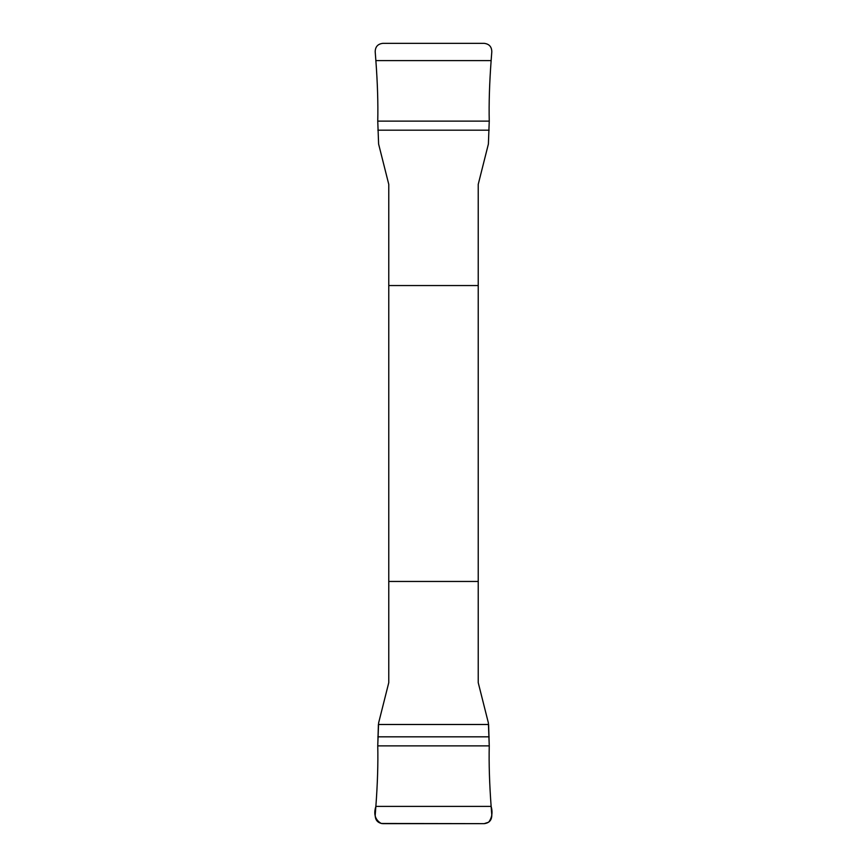 <?xml version="1.0" encoding="UTF-8"?>
<svg xmlns="http://www.w3.org/2000/svg" width="867" height="867" viewBox="0 0 867 867"><rect width="100%" height="100%" fill="white"/><g stroke="black" fill="none" stroke-linecap="round" stroke-linejoin="round"><path stroke-width="1.3" d="M388.774 285.546L388.774 682.632L378.608 722.98L377.752 745.869C378.164 763.643 377.535 783.822 375.866 806.408L375.194 815.251C375.292 820.247 377.828 823.054 382.824 823.65L484.176 823.65C489.161 823.054 491.708 820.258 491.806 815.251L491.134 806.408C489.465 783.822 488.836 763.643 489.248 745.869L488.392 722.98L478.226 682.632L478.226 184.368L488.392 144.02L489.248 121.131C488.836 103.357 489.465 83.178 491.134 60.592L491.806 51.749C491.708 46.753 489.172 43.946 484.176 43.35L382.824 43.35C377.839 43.946 375.292 46.742 375.194 51.749L375.866 60.592C377.535 83.178 378.164 103.357 377.752 121.131L378.608 144.02L388.774 184.368L388.774 285.546L478.226 285.546M478.226 581.454L388.774 581.454M378.391 724.498L488.609 724.498L489.248 745.869C488.836 763.643 489.465 783.822 491.134 806.408C492.857 812.444 492.022 817.7 488.663 822.187L484.176 823.65L381.231 823.477C375.194 819.879 373.406 814.189 375.866 806.408C377.535 783.822 378.164 763.643 377.752 745.869L378.391 724.498M489.14 736.82L377.86 736.82M489.248 745.869L377.752 745.869M491.134 806.408L375.866 806.408M377.86 130.18L489.14 130.18M377.752 121.131L489.248 121.131M375.866 60.592L491.134 60.592"/></g></svg>
